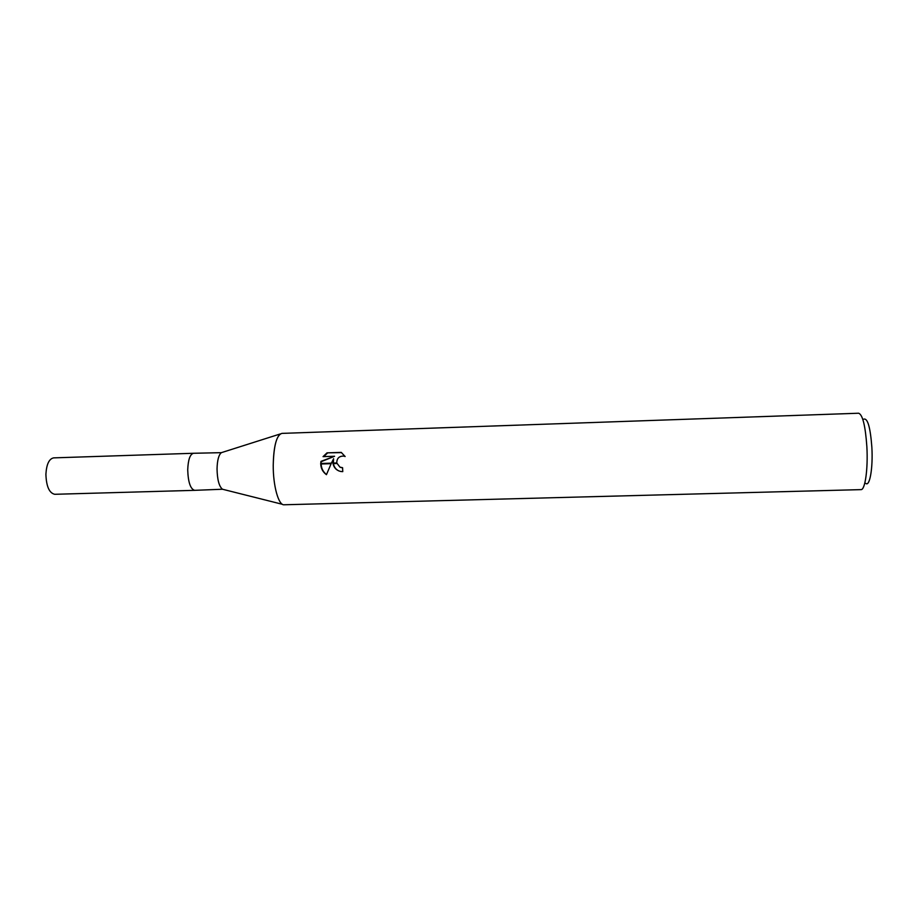 <?xml version="1.0" encoding="UTF-8"?>
<svg xmlns="http://www.w3.org/2000/svg" width="918" height="918" viewBox="0 0 918 918"><rect width="100%" height="100%" fill="white"/><g stroke="black" fill="none" stroke-linecap="round" stroke-linejoin="round"><path stroke-width="1.38" d="M194.662 490.338L222.489 489.237C219.104 486.494 217.291 479.735 217.038 468.96C217.268 460.251 218.713 454.823 221.364 452.666L193.526 453.274C190.049 454.192 188.121 459.723 187.72 469.867C188.133 482.225 190.451 489.053 194.662 490.338C190.451 489.053 188.133 482.225 187.72 469.867M273.231 465.219C273.736 445.643 276.628 435.029 281.883 433.388L858.64 413.226C862.656 414.638 865.399 425.814 866.867 446.745C868.141 468.937 865.1 490.189 860.981 489.627L284.075 504.774C278.602 505.543 273.059 485.943 273.231 465.219C273.553 448.259 275.905 437.84 280.277 433.95L221.364 452.666M865.766 483.396C869.736 487.01 873.087 467.985 871.859 447.273C870.356 427.363 867.659 417.988 863.804 419.136M323.056 456.636L327.015 452.849L341.232 452.39L345.145 456.521L343.791 456.085C339.144 456.028 336.803 458.323 336.768 462.982L332.959 463.097L333.601 458.702L331.409 463.154L320.726 463.487L320.99 461.375L321.185 463.464M320.979 461.375L334.577 456.257L323.044 456.636M342.598 467.893L340.371 467.342M336.768 462.982L339.947 467.147L342.586 467.698L342.77 471.634L340.899 471.519C336.608 470.555 333.98 467.928 333.027 463.624L332.959 463.097M341.576 452.62L327.015 452.849M320.726 464.003L331.157 463.682L326.441 474.675C322.849 472.036 320.944 468.478 320.726 464.003L320.726 463.487M333.383 463.085L333.601 458.702M333.429 463.601C334.014 466.964 335.804 469.396 338.799 470.911M333.027 463.624L336.883 463.498M327.474 453.079L323.675 456.613M334.577 456.257L321.438 461.582M321.174 463.992C321.3 468.329 323.067 471.852 326.487 474.56M194.605 490.338L54.747 494.297C49.262 493.081 46.313 486.391 45.9 474.25C46.52 464.267 49.09 458.816 53.623 457.875L193.468 453.274M222.489 489.237L282.423 504.315"/></g></svg>
